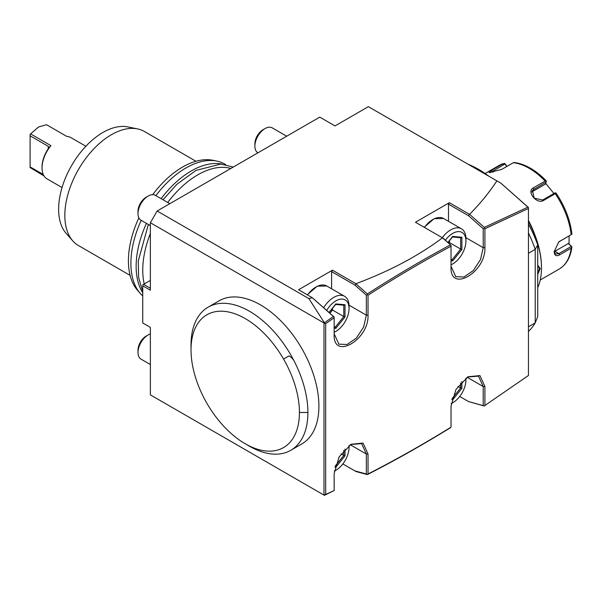 <?xml version="1.0" encoding="UTF-8"?>
<svg xmlns="http://www.w3.org/2000/svg" width="602" height="602" viewBox="0 0 602 602"><rect width="100%" height="100%" fill="white"/><g stroke="black" fill="none" stroke-linecap="round" stroke-linejoin="round"><path stroke-width="0.9" d="M451.033 264.767A18.685 10.791 -60 0 0 452.727 263.917L451.033 264.895L452.727 263.917A18.685 10.791 120 0 0 465.94 241.033L465.94 238.685A21.559 12.446 120 0 0 461.471 228.813A21.559 12.446 120 0 0 450.695 229.881A21.559 12.446 -60 0 0 442.252 237.707M445.39 240.213A18.685 10.791 -60 0 1 452.727 233.403A18.685 10.791 120 0 1 465.94 241.033M451.033 260.726L452.727 260.877L461.892 249.476L461.892 237.256L452.727 236.443L452.117 236.902M461.892 237.256L460.673 237.662M461.892 249.476L460.673 249.07L460.673 237.722M452.727 260.877L452.117 259.71L460.673 249.07L449.423 242.576L449.423 240.815M448.859 243.283L449.423 242.576L448.121 242.44M451.033 259.086L452.117 259.71L451.033 259.612M324.38 322.762L308.909 298.63L312.265 297.727L298.584 289.735L332.462 270.178L355.932 283.723C376.814 275.859 395.288 267.333 411.362 258.13C422.935 251.531 433.305 244.773 442.462 237.843L451.033 245.338L443.2 238.264L415.463 222.251L449.34 202.693L469.334 214.237L468.597 215.764L483.218 228.737L483.218 247.678L480.509 259.567L473.285 270.584L463.984 277.01L455.744 276.679L451.033 266.265L451.033 267.243L451.033 246.195C423.356 261.065 395.687 277.402 368.033 295.206L368.033 315.162C369.034 339.829 333.154 360.553 334.155 334.72L334.155 317.766L325.682 323.635L325.682 494.453L334.155 490.547L334.155 473.593L339.129 456.873L351.094 444.253L363.059 443.057L368.033 454.036L368.033 473.985C395.687 459.86 423.356 444.253 451.033 427.157L451.033 406.117L456.007 389.396L467.972 376.777L479.937 375.58L484.911 386.552L484.911 405.5L528.443 375.49L484.911 405.5M448.49 221.318L448.49 204.161L449.34 202.693M448.49 204.161L468.597 215.764M308.909 298.63L157.145 211.009L319.76 117.127L334.998 125.923L368.371 106.659L500.917 183.181L527.916 207.126L484.339 227.398L484.339 228.278L483.218 228.737M484.339 227.398L469.605 214.327C480.223 203.581 489.313 192.422 496.868 180.848M325.682 494.453L323.989 495.107L323.989 322.981L150.365 222.74L157.145 211.009M323.989 322.981L325.682 323.635M323.989 495.107L150.365 394.867L150.365 327.39L142.742 322.988L142.742 285.822L150.365 290.224L150.365 222.74M191.022 349.882L191.022 344.991A82.647 47.716 60 0 1 208.134 307.155L219.151 300.797A82.647 47.716 60 0 1 282.835 322.943A82.647 47.716 60 0 1 318.909 406.109A82.647 47.716 60 0 1 301.79 443.945L290.781 450.304A82.647 47.716 60 0 1 249.461 446.21L245.225 443.764A76.657 44.255 -120 0 0 299.427 412.468A76.657 44.255 60 0 0 283.557 359.048A76.657 44.255 -120 0 0 224.478 311.369A76.657 44.255 -120 0 0 191.022 349.882A76.657 44.255 -120 0 0 245.225 443.764M150.365 280.442L143.592 284.355L150.365 288.268M142.742 285.822L142.742 284.844L143.592 284.355M484.339 406.049L468.597 401.579L484.339 405.951M500.917 183.181L528.443 207.502L528.443 375.49M528.443 208.48L484.911 228.737L484.911 247.678C485.912 272.352 450.033 293.069 451.033 267.243L451.033 266.265M467.543 377.025L478.507 376.137L483.218 386.552L483.218 405.5M468.597 401.579L459.71 396.455M342.831 463.931L356.045 471.562L367.355 474.594C395.04 460.455 422.732 444.833 450.431 427.729L451.033 427.157M367.355 474.594L368.033 473.985M350.665 444.509L361.629 443.614L366.34 454.036L366.34 473.985L367.355 474.474M324.403 495.341L334.155 490.547M312.265 297.727L333.448 316.509L324.403 322.762M333.448 316.509L334.155 316.998L334.155 317.766M312.069 297.523L334.155 316.998M334.155 334.72L334.155 333.741L334.155 334.72M331.612 288.802L331.612 271.637L332.462 270.178M334.155 332.244A18.685 10.791 -60 0 0 335.848 331.393L334.155 332.372L335.848 331.393A18.685 10.791 120 0 0 349.062 308.51L349.062 306.162A21.559 12.446 120 0 0 344.592 296.297A21.559 12.446 120 0 0 333.817 297.358A21.559 12.446 -60 0 0 323.748 307.562M326.796 310.256A18.685 10.791 -60 0 1 335.848 300.88A18.685 10.791 120 0 1 349.062 308.51M334.155 328.203L335.848 328.361L345.014 316.961L345.014 304.74L335.848 303.92L335.239 304.379M345.014 304.74L343.795 305.146M345.014 316.961L343.795 316.554L343.795 305.199M335.848 328.361L335.239 327.195L343.795 316.554L332.545 310.06L332.545 308.292M330.054 313.153L332.545 310.06L331.243 309.917M334.155 326.57L335.239 327.195L334.155 327.097M450.431 244.871C422.732 259.755 395.04 276.107 367.355 293.926L367.355 294.724L366.34 295.206L366.34 315.162L363.631 327.052L356.407 338.061L347.106 344.487L338.866 344.163L334.155 333.741M366.34 295.206L354.969 285.122L356.045 283.903L367.355 293.926M331.612 271.637L354.969 285.122M451.033 245.338L451.033 246.195M368.033 295.206L367.355 294.724M484.911 228.737L484.339 228.278M527.916 207.126L528.443 207.562M354.969 470.937L366.34 473.985M334.291 471.065A18.685 10.791 -60 0 0 335.848 470.267L334.276 471.178L335.848 470.267A18.685 10.791 120 0 0 349.062 447.384A18.685 10.791 120 0 0 348.972 445.638M334.968 467.152L335.848 467.227L345.014 455.827L343.795 455.421L343.795 450.379M335.848 467.227L335.239 466.068L343.795 455.421L341.063 453.848M451.169 403.581A18.685 10.791 -60 0 0 452.727 402.791L451.154 403.694L452.727 402.791A18.685 10.791 120 0 0 465.94 379.907A18.685 10.791 120 0 0 465.85 378.154M451.846 399.675L452.727 399.751L461.892 388.35L460.673 387.944L460.673 382.902M452.727 399.751L452.117 398.584M457.941 386.364L460.673 387.944L452.125 398.577M528.443 253.269L535.223 249.356A99.413 57.401 -120 0 0 528.443 232.982M528.443 331.424A99.413 57.401 -120 0 0 535.223 322.875L528.443 326.788M537.729 244.916L535.223 249.356L535.223 322.875L537.729 316.524L537.729 244.916A94.574 54.601 -120 0 0 528.443 224.042M488.862 176.22A94.574 54.601 -120 0 0 468.085 164.233M537.729 287.621A70.667 40.801 -120 0 0 541.484 267.83A70.667 40.801 -120 0 0 528.443 221.423M537.729 265.181L540.22 268.56L537.729 274.444M541.484 267.83L541.484 267.243A69.952 40.387 -120 0 0 528.443 221.062M528.443 220.543A59.891 34.577 60 0 1 535.02 235.284M540.22 280.013L559.16 269.079A59.891 34.577 -120 0 0 571.163 248.182L559.544 254.894C556.21 256.595 554.427 255.534 554.194 251.689L558.776 241.884L571.163 234.667A59.891 34.577 -120 0 0 555.255 193.686L543.644 200.391C536.818 204.823 525.945 191.255 533.507 187.779L545.119 181.074A59.891 34.577 -120 0 0 513.318 162.713L501.699 169.418L489.035 172.623L491.563 170.321L503.182 163.616A59.891 34.577 -120 0 0 499.276 165.347L485.129 173.511M506.929 166.4L504.754 163.398L499.276 165.347M571.163 248.182L571.9 246.925L571.539 246.436L571.9 246.925C570.591 257.31 566.347 264.699 559.16 269.079M569.138 235.946L569.025 243.938L568.326 243.532L571.9 246.925M571.268 246.459L558.874 253.615L555.48 254.082L554.201 251.282M558.483 242.124L571.163 234.667M556.135 193.189C564.954 206.403 570.199 219.978 571.885 233.915L571.9 234.298M555.255 193.686L555.827 192.888L556.203 193.558M543.644 200.391L542.643 200.037L555.036 192.881L555.827 192.888M542.643 200.037L534.2 198.133L532.386 190.398L546.232 181.932L546.36 181.104L545.119 181.074M513.318 162.713L514.228 162.555M490.254 172.699L504.965 163.97L504.754 163.398M504.965 163.97L506.688 166.536M545.653 183.317L553.93 193.52M569.025 243.938L571.539 246.436M568.326 243.532L554.871 251.297A7.186 4.146 -60 0 1 554.224 251.628M531.701 192.015A7.186 5.666 -144.9 0 1 531.837 191.933L545.292 184.167L546.232 181.932M537.729 265.557L539.543 268.56L537.729 273.353M144.232 283.986A77.854 44.947 -60 0 1 150.365 233.501M167.74 202.483A77.854 44.947 -60 0 1 197.795 174.821A77.854 44.947 -60 0 1 230.829 168.47M142.742 292.738A77.854 44.947 -60 0 1 146.444 223.38M161.133 198.675A77.854 44.947 -60 0 1 191.188 171.006A77.854 44.947 -60 0 1 222.033 164.113M142.742 295.898A77.854 44.947 -60 0 1 140.341 293.49A77.854 44.947 -60 0 1 141.192 220.355M155.88 195.642A77.854 44.947 -60 0 1 185.935 167.981A77.854 44.947 -60 0 1 216.788 161.088A77.854 44.947 -60 0 1 224.862 164.12L225.705 164.609M140.341 293.49L137.707 290.51A76.574 44.209 -60 0 1 138.866 217.879M152.705 194.657A76.574 44.209 -60 0 1 182.549 167.07A76.574 44.209 -60 0 1 212.89 160.29L216.788 161.088M195.974 161.268L144.345 131.462A65.874 38.031 120 0 0 137.504 128.896A65.874 38.031 120 0 0 89.563 153.615A65.874 38.031 120 0 0 64.828 215.411A65.874 38.031 120 0 0 72.827 240.928A65.874 38.031 120 0 0 78.471 245.563L130.1 275.377M137.504 128.896L127.767 126.909A62.668 36.18 120 0 0 82.158 150.425A62.668 36.18 120 0 0 58.627 209.21A62.668 36.18 120 0 0 66.235 233.486L72.827 240.928M62.044 187.538L46.979 178.839A23.839 13.763 -60 0 1 42.042 167.928A23.839 13.763 -60 0 1 50.937 145.639L30.612 133.907L38.573 126.999L46.535 124.712L66.86 136.451A23.839 13.763 -60 0 1 70.81 137.557L85.875 146.256M44.044 175.972L30.1 167.567L30.1 166.897L43.261 174.49M30.612 133.907L38.43 127.082M50.937 145.639L48.785 147.761M48.228 146.278L48.762 147.708L48.228 148.792L48.228 146.278L30.1 135.811L30.1 134.366M42.042 167.928L42.042 166.95A22.635 13.071 -60 0 1 48.228 148.792M30.1 166.897L30.1 135.811M286.702 136.21L272.232 127.857A14.373 8.3 120 0 0 265.046 128.565L263.014 129.739L265.046 128.565A14.373 8.3 -60 0 0 254.879 146.166A14.373 8.3 -60 0 0 257.859 152.75L257.957 152.803M254.879 146.166L254.879 143.825A11.498 6.637 -60 0 1 263.014 129.739M169.824 203.687L155.354 195.334A14.373 8.3 120 0 0 148.167 196.041L146.135 197.215L148.167 196.041A14.373 8.3 -60 0 0 138.001 213.65A14.373 8.3 -60 0 0 140.981 220.227L150.365 225.652M138.001 213.65L138.001 211.302A11.498 6.637 -60 0 1 146.135 197.215M150.365 333.922A14.373 8.3 120 0 0 148.167 334.915L146.135 336.089L148.167 334.915A14.373 8.3 -60 0 0 138.001 352.524A14.373 8.3 -60 0 0 140.981 359.101L150.365 364.519M138.001 352.524L138.001 350.176A11.498 6.637 -60 0 1 146.135 336.089M208.134 307.155A82.647 47.716 60 0 1 293.776 360.327A82.647 47.716 60 0 1 307.9 412.468A82.647 47.716 60 0 1 290.781 450.304M424.154 227.27L434.125 218.707L443.606 218.496A21.559 12.446 120 0 0 432.823 219.564A21.559 12.446 -60 0 0 424.372 227.398M452.727 236.443L447.903 242.44M465.918 237.692L483.218 247.678L484.911 247.678M484.911 386.552L483.218 386.552L467.144 377.273M350.266 444.758L366.34 454.036L368.033 454.036M307.494 294.875A21.559 12.446 -60 0 1 315.945 287.041A21.559 12.446 120 0 1 326.728 285.973L344.592 296.297M335.848 303.92L329.106 312.31M349.032 305.169L366.34 315.162L368.033 315.162M345.014 455.827L345.014 449.069M461.892 388.35L461.892 381.593M559.544 254.894L558.874 253.615L554.871 251.297M559.544 241.372L558.874 241.876M533.507 187.779L533.839 189.088L531.837 191.933M491.563 170.321L493.03 172.33M540.22 268.56L539.543 268.56M293.776 360.327L291.759 357.806L289.05 355.872L283.557 359.048M307.9 412.468L299.427 412.468M443.606 218.496L461.471 228.813M452.501 236.992L460.921 237.737M448.031 242.553L452.606 236.849M307.276 294.754L317.246 286.191L326.728 285.973M335.623 304.469L344.043 305.222M329.226 312.423L335.728 304.334M349.062 447.384L349.062 445.57M465.94 379.907L465.94 378.086M546.315 180.969C535.757 170.035 525.004 163.879 514.04 162.487M142.742 291.571L138.626 277.522L138.272 260.967L148.355 224.486M233.215 167.085L220.866 164.045L196.056 170.381L176.913 184.242L163.044 199.774"/></g></svg>

